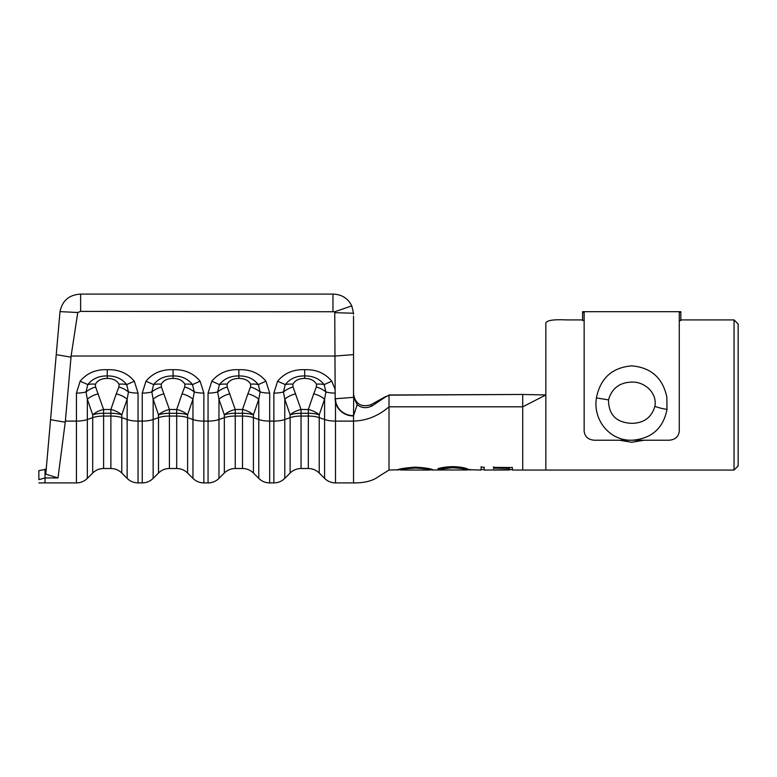 <?xml version="1.0" encoding="UTF-8"?>
<svg xmlns="http://www.w3.org/2000/svg" width="777" height="777" viewBox="0 0 777 777"><rect width="100%" height="100%" fill="white"/><g stroke="black" fill="none" stroke-linecap="round" stroke-linejoin="round"><path stroke-width="1.17" d="M596.454 397.931L596.59 397.037C600.699 377.933 612.383 367.55 631.652 365.87C650.951 367.472 662.684 377.865 666.841 397.037L666.987 409.421C663.247 428.37 651.641 438.636 632.148 440.229L631.274 440.229C609.207 440.549 592.744 419.512 596.454 397.931L608.517 399.893C608.595 414.792 616.326 422.61 631.711 423.358C643.9 423.144 651.631 417.443 654.914 406.264C657.352 392.803 644.483 381.497 631.711 382.099C619.541 382.469 611.81 388.403 608.517 399.893M632.148 440.229L668.987 440.229C675.242 439.763 678.671 436.703 679.273 431.041L679.273 312.364L680.817 312.364L680.817 311.684L582.604 311.684L582.604 320.532L584.149 320.532M680.817 312.364L680.817 320.532L679.273 320.532M582.604 312.364L584.149 312.364L584.149 431.041C584.751 436.693 588.179 439.753 594.434 440.229L631.274 440.229M353.535 394.23C355.439 403.991 361.218 407.498 370.882 404.759L372.008 405.944C366.53 408.547 361.596 408.129 357.197 404.691L353.681 397.368L353.535 395.454L353.535 316.181M59.926 312.5L45.785 474.145L57.993 477.942L65.375 421.105L71.105 356.031L77.768 312.5L80.633 311.383L334.751 311.752L335.159 393.113A15.423 5.4 180 0 1 325.913 391.938L324.592 399.223L319.23 414.85L319.23 473.028L324.592 478.389L324.592 399.223A15.423 8.848 -161.1 0 0 313.685 393.861L316.326 386.995L316.511 384.207C314.238 380.371 310.295 378.448 304.691 378.418C299.077 378.448 295.134 380.38 292.861 384.207L293.046 386.995L301.049 409.498L308.323 409.498A15.423 8.848 -161.1 0 1 319.23 414.85A15.423 5.4 0 0 0 308.323 413.277L301.049 413.277L301.049 416.054L308.323 416.054L308.323 409.498L313.685 393.861M545.842 322.941C546.95 320.318 553.807 319.318 566.414 319.91C553.816 319.308 546.959 320.318 545.842 322.941L545.842 394.978L522.707 406.808L389.015 406.808L389.015 470.056L400.602 469.706M734.032 319.91L738.15 324.028L738.15 465.938L734.032 470.056L734.032 319.91L680.817 319.91M619.434 440.229L631.711 442.278L643.987 440.229M582.604 319.91L566.414 319.91M734.032 470.056L545.842 470.056L545.842 394.978L522.707 394.463L389.015 394.988L389.015 406.808C378.506 415.899 366.676 420.668 353.535 421.105L353.535 482.905L335.499 482.905L335.499 421.105A15.423 5.4 180 0 1 324.592 419.522L319.23 417.637A15.423 5.4 0 0 0 308.323 416.054L308.323 468.512L301.049 468.512C296.814 468.57 293.182 470.075 290.142 473.028L290.142 414.85A15.423 8.848 161.1 0 1 301.049 409.498L301.049 413.277A15.423 5.4 -0 0 0 290.142 414.85L284.78 399.223L283.459 391.938L285.237 384.596C289.947 378.681 296.425 375.806 304.691 375.951C312.927 375.796 319.415 378.681 324.135 384.596L325.913 391.938A15.423 8.664 -156.6 0 0 316.326 386.995M545.842 394.978L522.717 394.463L389.015 395.143L385.606 396.921L389.015 395.066L522.707 394.463L522.707 470.056L545.842 470.056M512.412 468.774L512.393 467.531L493.541 467.356L493.541 468.24L509.391 468.327L509.401 469.988L493.55 470.056L512.402 469.541M493.55 469.978L484.129 470.056M484.129 469.269L484.12 467.2L481.118 467.152L481.138 469.259M467.424 469.667L481.128 470.056L481.138 469.541M470.202 470.056L466.181 468.434C462.519 467.298 457.925 466.705 452.408 466.637C446.425 466.812 441.579 467.501 437.869 468.725L440.491 469.104L452.428 467.773C461.47 468.337 466.472 469.075 467.424 469.998L432.731 469.998C431.721 468.725 425.845 467.783 415.122 467.152C404.39 467.997 398.552 468.949 397.601 469.998L397.834 470.056M429.73 469.697L432.459 470.056M357.197 404.691L353.535 415.656L353.535 421.105L335.499 421.105L335.499 398.766A18.036 16.89 0 0 0 353.535 415.656M372.008 405.944L385.606 396.921M57.993 477.942L45.017 477.942L45.017 482.905L76.428 482.905L76.428 421.105L65.375 421.105M332.964 311.383L332.964 294.094C341.715 294.386 347.989 298.319 351.796 305.876L353.516 313.238L351.796 305.876C347.989 298.319 341.715 294.386 332.964 294.094L80.507 294.094C69.124 294.823 62.296 300.67 60.023 311.626L77.768 312.5M92.696 473.028L87.335 478.389L87.335 419.522L92.696 417.637A15.423 5.4 -0 0 1 103.603 416.054L103.603 468.512C99.369 468.57 95.726 470.075 92.696 473.028L92.696 414.85L87.335 399.223L87.335 419.522A15.423 5.4 0 0 1 76.428 421.105L76.428 393.113L80.157 381.206C86.907 373.115 95.93 369.279 107.236 369.706C118.541 369.289 127.564 373.125 134.314 381.206L126.69 384.596L128.467 391.938L127.146 399.223L121.785 414.85L121.785 473.028L127.146 478.389L127.146 399.223A15.423 8.848 -161.1 0 0 116.239 393.861L118.881 386.995L119.066 384.207C116.783 380.371 112.84 378.448 107.236 378.418C101.632 378.448 97.688 380.38 95.416 384.207L95.6 386.995L103.603 409.498L110.878 409.498A15.423 8.848 -161.1 0 1 121.785 414.85A15.423 5.4 0 0 0 110.878 413.277L103.603 413.277L103.603 416.054L110.878 416.054L110.878 409.498L116.239 393.861M134.314 381.206L138.053 393.113L138.053 421.105L142.24 421.105A15.423 5.4 0 0 0 153.147 419.522L158.508 417.637A15.423 5.4 -0 0 1 169.415 416.054L169.415 468.512C165.18 468.57 161.548 470.075 158.508 473.028L158.508 414.85L153.147 399.223L153.147 478.389C150.107 481.342 146.474 482.847 142.24 482.905L142.24 393.113L145.979 381.206C152.719 373.115 161.752 369.279 173.057 369.706C184.353 369.289 193.376 373.125 200.126 381.206L192.502 384.596L194.279 391.938L192.958 399.223L187.597 414.85L187.597 473.028L192.958 478.389L192.958 399.223A15.423 8.848 -161.1 0 0 182.051 393.861L184.693 386.995L184.877 384.207C182.605 380.371 178.661 378.448 173.057 378.418C167.444 378.448 163.51 380.38 161.227 384.207L161.412 386.995L169.415 409.498L176.69 409.498A15.423 8.848 -161.1 0 1 187.597 414.85A15.423 5.4 0 0 0 176.69 413.277L169.415 413.277L169.415 416.054L176.69 416.054L176.69 409.498L182.051 393.861M200.126 381.206L203.865 393.113L203.865 421.105L208.061 421.105A15.423 5.4 0 0 0 218.968 419.522L224.33 417.637A15.423 5.4 -0 0 1 235.237 416.054L235.237 468.512C231.002 468.57 227.36 470.075 224.33 473.028L224.33 414.85L218.968 399.223L218.968 478.389C215.928 481.342 212.286 482.847 208.061 482.905L208.061 393.113L211.791 381.206C218.541 373.115 227.564 369.279 238.869 369.706C250.175 369.289 259.197 373.125 265.948 381.206L258.323 384.596L260.101 391.938L258.78 399.223L253.419 414.85L253.419 473.028L258.78 478.389L258.78 399.223A15.423 8.848 -161.1 0 0 247.873 393.861L250.515 386.995L250.699 384.207C248.417 380.371 244.473 378.448 238.869 378.418C233.265 378.448 229.322 380.38 227.049 384.207L227.234 386.995L235.237 409.498L242.511 409.498A15.423 8.848 -161.1 0 1 253.419 414.85A15.423 5.4 0 0 0 242.511 413.277L235.237 413.277L235.237 416.054L242.511 416.054L242.511 409.498L247.873 393.861M295.687 393.861A15.423 8.848 161.1 0 0 284.78 399.223L284.78 478.389C281.74 481.342 278.108 482.847 273.873 482.905L273.873 393.113L277.612 381.206C284.353 373.115 293.385 369.279 304.691 369.706C315.986 369.289 325.009 373.125 331.76 381.206L324.135 384.596A15.423 9.091 170.3 0 0 316.511 384.207M353.681 397.368L353.535 415.977A18.376 17.211 0 0 1 335.159 398.766A15.423 5.4 -0 0 0 335.499 398.766M353.535 395.454L353.535 397.368L335.159 398.766L335.159 393.113M335.149 312.684L353.516 313.238L353.535 314.19M46.222 469.172L38.85 470.697C38.85 474.64 38.85 474.64 38.85 470.697C38.85 474.64 38.85 474.64 38.85 470.697L38.85 479.642L45.017 477.942L45.017 469.172M277.612 381.206L285.237 384.596A15.423 9.091 -170.3 0 1 292.861 384.207M304.691 369.706L304.691 378.418M273.873 393.113A15.423 5.4 -0 0 0 283.459 391.938A15.423 8.664 156.6 0 1 293.046 386.995M229.875 393.861A15.423 8.848 161.1 0 0 218.968 399.223L217.647 391.938L219.425 384.596C224.126 378.681 230.614 375.806 238.869 375.951C247.115 375.796 253.593 378.681 258.323 384.596A15.423 9.091 170.3 0 0 250.699 384.207M211.791 381.206L219.425 384.596A15.423 9.091 -170.3 0 1 227.049 384.207M238.869 369.706L238.869 378.418M164.054 393.861A15.423 8.848 161.1 0 0 153.147 399.223L151.826 391.938L153.603 384.596C158.314 378.681 164.792 375.806 173.057 375.951C181.294 375.796 187.781 378.681 192.502 384.596A15.423 9.091 170.3 0 0 184.877 384.207M145.979 381.206L153.603 384.596A15.423 9.091 -170.3 0 1 161.227 384.207M173.057 369.706L173.057 378.418M98.242 393.861A15.423 8.848 161.1 0 0 87.335 399.223L86.014 391.938L87.791 384.596C92.492 378.681 98.98 375.806 107.236 375.951C115.482 375.796 121.96 378.681 126.69 384.596A15.423 9.091 170.3 0 0 119.066 384.207M80.157 381.206L87.791 384.596A15.423 9.091 -170.3 0 1 95.416 384.207M107.236 369.706L107.236 378.418M224.33 414.85A15.423 8.848 161.1 0 1 235.237 409.498L235.237 413.277A15.423 5.4 -0 0 0 224.33 414.85M250.515 386.995A15.423 8.664 -156.6 0 1 260.101 391.938A15.423 5.4 180 0 0 269.687 393.113L269.687 482.905L273.873 482.905M208.061 393.113A15.423 5.4 -0 0 0 217.647 391.938A15.423 8.664 156.6 0 1 227.234 386.995M158.508 414.85A15.423 8.848 161.1 0 1 169.415 409.498L169.415 413.277A15.423 5.4 -0 0 0 158.508 414.85M184.693 386.995A15.423 8.664 -156.6 0 1 194.279 391.938A15.423 5.4 180 0 0 203.865 393.113M142.24 393.113A15.423 5.4 -0 0 0 151.826 391.938A15.423 8.664 156.6 0 1 161.412 386.995M92.696 414.85A15.423 8.848 161.1 0 1 103.603 409.498L103.603 413.277A15.423 5.4 -0 0 0 92.696 414.85M118.881 386.995A15.423 8.664 -156.6 0 1 128.467 391.938A15.423 5.4 180 0 0 138.053 393.113M76.428 393.113A15.423 5.4 0 0 0 86.014 391.938A15.423 8.664 156.6 0 1 95.6 386.995M370.882 404.759L385.819 396.455M80.633 311.383L80.633 294.094M400.602 469.998L400.602 469.493C401.456 468.716 406.342 468.075 415.239 467.56C423.999 467.977 428.826 468.618 429.73 469.483L429.399 470.056L400.602 469.998C401.456 469.23 406.342 468.58 415.239 468.065C423.989 468.482 428.817 469.123 429.73 469.998M415.239 467.56L415.239 468.065M439.092 468.405L440.491 469.104M440.491 468.599L452.428 467.278L452.428 467.773M452.428 467.278C461.47 467.841 466.472 468.57 467.424 469.483L467.424 469.998M481.128 466.666L481.138 468.754M493.55 466.86L493.541 467.735L509.391 467.822L509.401 469.988M509.391 467.822L509.391 468.327M493.55 469.541L493.55 470.056M493.541 467.735L493.541 468.24M38.85 479.642C38.85 484.003 38.85 484.003 38.85 479.642C38.85 484.003 38.85 484.003 38.85 479.642M666.987 409.421A13.364 1.913 -170.4 0 1 654.914 406.264M71.105 356.031L335.149 356.031L353.535 354.633M65.249 422.232L50.554 419.706M265.948 381.206L269.687 393.113M301.049 468.512L301.049 416.054A15.423 5.4 -0 0 0 290.142 417.637L284.78 419.522A15.423 5.4 -0 0 1 273.873 421.105L269.687 421.105A15.423 5.4 180 0 1 258.78 419.522L253.419 417.637A15.423 5.4 0 0 0 242.511 416.054L242.511 468.512L235.237 468.512M331.76 381.206L335.149 389.374M169.415 468.512L176.69 468.512L176.69 416.054A15.423 5.4 0 0 1 187.597 417.637L192.958 419.522A15.423 5.4 180 0 0 203.865 421.105L203.865 482.905L208.061 482.905M103.603 468.512L110.878 468.512L110.878 416.054A15.423 5.4 0 0 1 121.785 417.637L127.146 419.522A15.423 5.4 180 0 0 138.053 421.105L138.053 482.905L142.24 482.905M70.969 357.167L56.245 354.633M334.751 311.752L351.796 305.876M512.402 470.056L522.707 470.056M290.142 473.028L284.78 478.389M319.23 473.028C316.19 470.075 312.558 468.57 308.323 468.512M324.592 478.389C327.632 481.342 331.264 482.847 335.499 482.905M224.33 473.028L218.968 478.389M158.508 473.028L153.147 478.389M253.419 473.028C250.379 470.075 246.746 468.57 242.511 468.512M258.78 478.389C261.81 481.342 265.452 482.847 269.687 482.905M187.597 473.028C184.557 470.075 180.924 468.57 176.69 468.512M192.958 478.389C195.998 481.342 199.631 482.847 203.865 482.905M121.785 473.028C118.745 470.075 115.113 468.57 110.878 468.512M87.335 478.389C84.295 481.342 80.662 482.847 76.428 482.905M127.146 478.389C130.177 481.342 133.819 482.847 138.053 482.905M353.535 482.905C364.413 483.032 372.737 480.924 378.506 476.583L389.015 470.056M429.409 469.541L432.459 469.541M400.903 469.541L397.834 469.541M467.123 469.541L470.202 469.541M481.128 469.541L484.129 469.541M509.411 469.784L509.411 469.259M38.85 482.905L45.017 482.905"/></g></svg>
